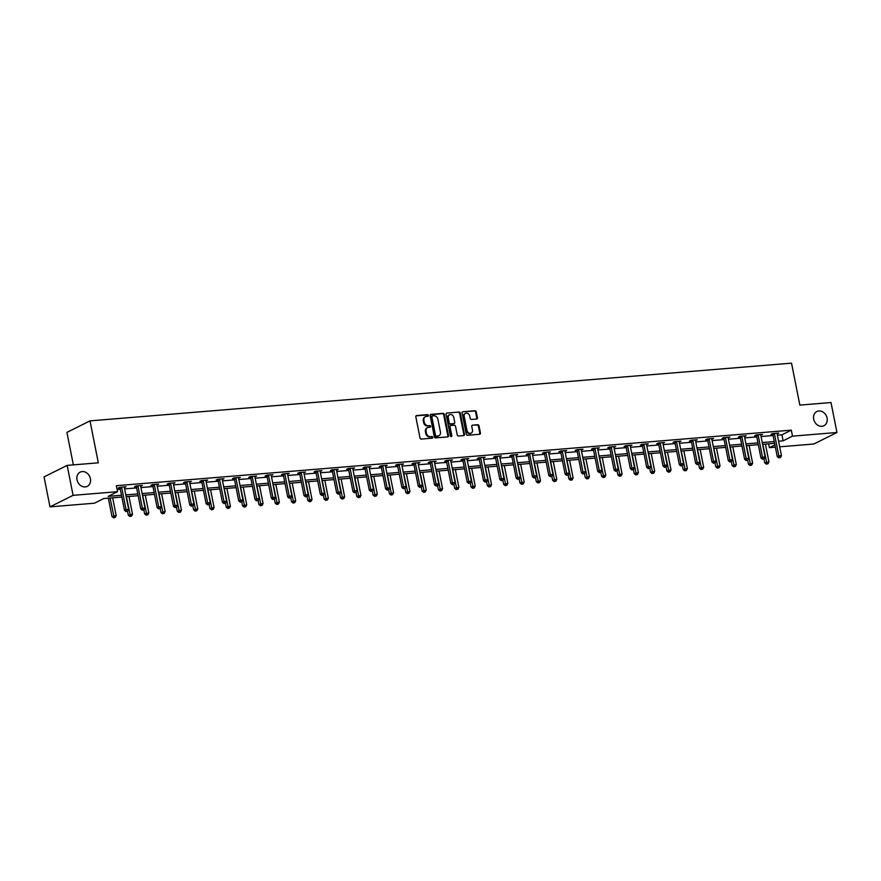 <?xml version="1.0" encoding="UTF-8"?>
<svg xmlns="http://www.w3.org/2000/svg" width="881" height="881" viewBox="0 0 881 881"><rect width="100%" height="100%" fill="white"/><g stroke="black" fill="none" stroke-linecap="round" stroke-linejoin="round"><path stroke-width="1.32" d="M428.397 415.414A0.848 0.705 63.5 0 0 427.516 414.643L416.614 415.546A1.222 1.002 63.5 0 0 415.821 416.801L420.006 437.978A1.222 1.002 63.5 0 0 421.272 439.068L432.175 438.176A0.848 0.705 63.5 0 0 431.855 436.524L430.435 436.646A3.898 3.227 63.5 0 1 426.404 433.144L426.063 431.382A3.898 3.227 63.5 0 1 427.604 427.626A3.898 3.227 63.5 0 1 428.595 427.351L430.016 427.23A0.848 0.705 63.5 0 0 429.686 425.589L428.276 425.699A3.898 3.227 63.5 0 1 424.246 422.208L423.893 420.446A3.898 3.227 63.5 0 1 425.435 416.68A3.898 3.227 63.5 0 1 426.437 416.405L427.847 416.295A0.848 0.705 63.5 0 0 428.397 415.414M427.692 416.306A0.848 0.705 63.5 0 0 426.9 414.951L416.019 415.854M432.02 438.187A0.848 0.705 63.5 0 0 431.227 436.833L430.435 436.646M429.862 427.241A0.848 0.705 63.5 0 0 429.058 425.897L428.276 425.699M813.692 419.191A7.94 6.574 63.5 0 0 823.933 425.743A7.94 6.574 63.5 0 0 827.083 418.09A7.94 6.574 63.5 0 0 816.841 411.526A7.94 6.574 63.5 0 0 813.692 419.191M77.021 479.793A7.94 6.574 63.5 0 0 87.263 486.356A7.94 6.574 63.5 0 0 90.413 478.691A7.94 6.574 63.5 0 0 80.171 472.139A7.94 6.574 63.5 0 0 77.021 479.793M476.621 419.037A1.222 1.002 63.5 0 0 477.425 417.77L476.247 411.834A1.222 1.002 63.5 0 0 474.98 410.744L462.866 411.735A1.222 1.002 63.5 0 0 462.073 413.002L466.269 434.168A1.222 1.002 63.5 0 0 467.525 435.258L479.638 434.267A1.222 1.002 63.5 0 0 480.431 433L479.011 425.831A1.222 1.002 63.5 0 0 477.755 424.741L472.568 425.16A1.222 1.002 63.5 0 0 471.776 426.426L472.48 429.983A3.26 2.698 63.5 0 1 471.192 433.122A3.26 2.698 63.5 0 1 466.985 430.435L464.232 416.493A3.26 2.698 63.5 0 1 465.52 413.354A3.26 2.698 63.5 0 1 469.716 416.041L470.179 418.365A1.222 1.002 63.5 0 0 471.445 419.455L476.621 419.037M121.853 497.049L103.804 498.536L94.443 503.205L49.986 506.861L44.05 476.896L67.154 465.388L98.32 462.822L90.016 420.876L791.534 363.159L799.849 405.106L831.014 402.54L836.95 432.494L813.846 444.013L779.685 446.821M67.154 465.388L73.079 495.342L117.547 491.686L108.176 496.355L121.501 495.254M777.383 435.203L781.943 434.829L791.303 430.159L116.358 485.695L117.547 491.686M791.303 430.159L792.493 436.15L836.95 432.494M444.31 414.455A1.222 1.002 63.5 0 0 443.055 413.365L430.93 414.367A1.222 1.002 63.5 0 0 430.137 415.623L434.333 436.8A1.222 1.002 63.5 0 0 435.588 437.89L447.713 436.899A1.222 1.002 63.5 0 0 448.506 435.632L444.31 414.455L443.683 414.775A1.222 1.002 63.5 0 0 442.427 413.674L430.346 414.676M446.898 413.046L459.012 412.055A1.222 1.002 63.5 0 1 460.278 413.145L464.474 434.322A1.222 1.002 63.5 0 1 463.67 435.577L458.494 436.007A1.222 1.002 63.5 0 1 457.228 434.917L455.532 426.327A1.222 1.002 63.5 0 0 454.266 425.237L450.83 425.523A1.222 1.002 63.5 0 0 450.037 426.778L451.81 435.721A0.848 0.705 63.5 0 1 450.367 435.842L446.105 414.312A1.222 1.002 63.5 0 1 446.898 413.046L459.012 412.055M90.016 420.876L66.923 432.395L73.354 464.871M117.118 489.528L120.312 489.263M124.617 488.911L136.632 487.92M140.938 487.567L152.953 486.576M157.259 486.224L169.273 485.233M173.579 484.88L185.594 483.9M189.9 483.537L201.914 482.557M206.22 482.193L218.235 481.213M222.53 480.861L234.555 479.87M238.85 479.517L250.865 478.526M255.171 478.174L267.185 477.183M271.491 476.83L283.506 475.839M287.812 475.487L299.826 474.496M304.132 474.143L316.147 473.152M320.453 472.8L332.467 471.809M336.773 471.456L348.788 470.465M353.083 470.113L365.108 469.121M369.403 468.769L381.429 467.778M385.724 467.426L397.738 466.445M402.044 466.082L414.059 465.102M418.365 464.75L430.38 463.758M434.685 463.406L446.7 462.415M451.006 462.062L463.021 461.071M467.326 460.719L479.341 459.728M483.647 459.375L495.662 458.384M499.956 458.032L511.982 457.041M516.277 456.688L528.303 455.697M532.598 455.345L544.612 454.354M548.918 454.001L560.933 453.01M565.239 452.658L577.253 451.667M581.559 451.314L593.574 450.334M597.88 449.971L609.894 448.991M614.2 448.627L626.215 447.647M630.521 447.295L642.535 446.304M646.83 445.951L658.856 444.96M663.151 444.608L675.165 443.617M679.471 443.264L691.486 442.273M695.792 441.921L707.806 440.929M712.112 440.577L724.127 439.586M728.433 439.234L740.447 438.242M744.753 437.89L756.768 436.899M761.074 436.547L773.089 435.555M124.496 487.556L124.331 487.105A1.244 1.024 63.5 0 0 124.353 487.556L126.06 486.775L119.783 487.292L118.219 488.074L119.915 487.931M140.817 486.213L140.652 485.761A1.244 1.024 63.5 0 0 140.674 486.213L142.381 485.442L136.103 485.949L134.54 486.73L136.236 486.587M157.137 484.869L156.972 484.418A1.244 1.024 63.5 0 0 156.983 484.869L158.69 484.098L152.413 484.605L150.86 485.387L152.556 485.244M173.315 483.537L175.011 482.755L168.734 483.273L167.181 484.043L168.866 483.911M189.767 482.182L189.613 481.731A1.244 1.024 63.5 0 0 189.624 482.182L191.331 481.411L185.054 481.929L183.501 482.7L185.186 482.568M205.956 480.2L205.934 480.387A1.244 1.024 63.5 0 0 205.945 480.839L207.652 480.068L201.375 480.586L199.811 481.356L201.507 481.224M222.265 479.517L223.972 478.724L217.695 479.242L216.131 480.013L217.827 479.881M238.729 478.163L238.575 477.7A1.244 1.024 63.5 0 0 238.586 478.152L240.293 477.381L234.016 477.898L232.452 478.68L234.148 478.537M254.906 476.83L256.613 476.037L250.336 476.555L248.772 477.337L250.468 477.194M271.37 475.476L271.205 475.013A1.244 1.024 63.5 0 0 271.227 475.465L272.934 474.694L266.657 475.211L265.093 475.993L266.789 475.85M287.691 474.132L287.525 473.67A1.244 1.024 63.5 0 0 287.547 474.121L289.254 473.35L282.977 473.868L281.413 474.65L283.109 474.507M303.868 472.8L305.564 472.007L299.287 472.524L297.734 473.306L299.419 473.163M320.332 471.445L320.166 470.983A1.244 1.024 63.5 0 0 320.177 471.445L321.884 470.663L315.607 471.181L314.054 471.963L315.739 471.82M336.509 469.463L336.487 469.65A1.244 1.024 63.5 0 0 336.498 470.102L338.205 469.32L331.928 469.837L330.375 470.619L332.06 470.476M352.962 468.758L352.807 468.307A1.244 1.024 63.5 0 0 352.818 468.758L354.525 467.987L348.248 468.494L346.685 469.276L348.38 469.133M369.282 467.415L369.128 466.963A1.244 1.024 63.5 0 0 369.139 467.415L370.846 466.644L364.569 467.161L363.005 467.932L364.701 467.8M385.46 466.082L387.166 465.3L380.889 465.818L379.326 466.589L381.021 466.456M401.923 464.728L401.769 464.276A1.244 1.024 63.5 0 0 401.78 464.728L403.487 463.957L397.21 464.474L395.646 465.245L397.342 465.113M418.244 463.395L418.079 462.932A1.244 1.024 63.5 0 0 418.101 463.384L419.808 462.613L413.53 463.131L411.967 463.902L413.663 463.769M434.421 462.062L436.128 461.27L429.851 461.787L428.287 462.558L429.983 462.426M450.885 460.708L450.72 460.245A1.244 1.024 63.5 0 0 450.731 460.697L452.438 459.926L446.16 460.444L444.608 461.226L446.293 461.082M467.062 459.375L468.758 458.583L462.481 459.1L460.928 459.882L462.613 459.739M483.515 458.021L483.361 457.558A1.244 1.024 63.5 0 0 483.372 458.01L485.079 457.239L478.801 457.757L477.238 458.538L478.934 458.395M499.835 456.677L499.681 456.215A1.244 1.024 63.5 0 0 499.692 456.677L501.399 455.895L495.122 456.413L493.558 457.195L495.254 457.052M516.013 455.345L517.72 454.552L511.443 455.07L509.879 455.851L511.575 455.708M532.476 453.99L532.322 453.528A1.244 1.024 63.5 0 0 532.333 453.99L534.04 453.208L527.763 453.726L526.199 454.508L527.895 454.365M548.797 452.647L548.632 452.195A1.244 1.024 63.5 0 0 548.654 452.647L550.361 451.876L544.084 452.382L542.52 453.164L544.216 453.021M565.117 451.303L564.952 450.852A1.244 1.024 63.5 0 0 564.974 451.303L566.681 450.532L560.404 451.039L558.84 451.821L560.536 451.678M581.438 449.96L581.273 449.508A1.244 1.024 63.5 0 0 581.284 449.96L582.991 449.189L576.725 449.706L575.161 450.477L576.857 450.345M597.615 448.627L599.311 447.845L593.034 448.363L591.481 449.134L593.166 449.002M614.079 447.273L613.914 446.821A1.244 1.024 63.5 0 0 613.925 447.273L615.632 446.502L609.355 447.019L607.802 447.79L609.487 447.658M630.389 445.94L630.234 445.478A1.244 1.024 63.5 0 0 630.245 445.929L631.952 445.158L625.675 445.676L624.111 446.447L625.807 446.315M646.566 444.608L648.273 443.815L641.996 444.332L640.432 445.114L642.128 444.971M663.03 443.253L662.875 442.791A1.244 1.024 63.5 0 0 662.886 443.242L664.593 442.471L658.316 442.989L656.752 443.771L658.448 443.628M679.207 441.921L680.914 441.128L674.637 441.645L673.073 442.427L674.769 442.284M695.671 440.566L695.505 440.104A1.244 1.024 63.5 0 0 695.527 440.555L697.234 439.784L690.957 440.302L689.394 441.084L691.089 440.94M711.991 439.223L711.826 438.76A1.244 1.024 63.5 0 0 711.848 439.223L713.555 438.441L707.278 438.958L705.714 439.74L707.41 439.597M728.169 437.89L729.864 437.097L723.587 437.615L722.035 438.397L723.73 438.253M744.632 436.536L744.467 436.084A1.244 1.024 63.5 0 0 744.478 436.536L746.185 435.754L739.908 436.271L738.355 437.053L740.04 436.91M760.942 435.192L760.788 434.74A1.244 1.024 63.5 0 0 760.799 435.192L762.505 434.421L756.228 434.928L754.676 435.71L756.361 435.566M777.262 433.848L777.108 433.397A1.244 1.024 63.5 0 0 777.119 433.848L778.826 433.078L772.549 433.595L770.985 434.366L772.681 434.234M49.986 506.861L73.079 495.342M775.39 447.174L769.388 447.669L774.939 444.905M768.628 443.837L769.388 447.669M774.63 443.341L762.616 444.332M758.31 444.685L746.295 445.676M741.989 446.028L729.975 447.019M725.669 447.372L713.654 448.363M709.348 448.715L697.334 449.706M693.028 450.059L681.013 451.039M676.707 451.402L664.692 452.382M660.398 452.746L648.372 453.726M644.077 454.078L632.051 455.07M627.757 455.422L615.742 456.413M611.436 456.765L599.421 457.757M595.115 458.109L583.101 459.1M578.795 459.453L566.78 460.444M562.474 460.796L550.46 461.787M546.154 462.14L534.139 463.131M529.833 463.483L517.819 464.474M513.524 464.827L501.498 465.818M497.203 466.17L485.178 467.15M480.883 467.514L468.868 468.494M464.562 468.857L452.548 469.837M448.242 470.19L436.227 471.181M431.921 471.533L419.907 472.524M415.601 472.877L403.586 473.868M399.28 474.22L387.266 475.211M382.96 475.564L370.945 476.555M366.65 476.907L354.625 477.898M350.33 478.251L338.315 479.242M334.009 479.594L321.994 480.586M317.689 480.938L305.674 481.929M301.368 482.281L289.353 483.273M285.048 483.625L273.033 484.605M268.727 484.968L256.712 485.949M252.406 486.312L240.392 487.292M236.086 487.645L224.071 488.636M219.776 488.988L207.751 489.979M203.456 490.332L191.441 491.323M187.135 491.675L175.121 492.666M170.815 493.019L158.8 494.01M154.494 494.362L142.48 495.353M138.174 495.706L126.159 496.697M778.573 441.194L783.121 440.819L792.493 436.15M125.807 494.902L137.821 493.911M142.127 493.558L154.142 492.567M158.448 492.215L170.462 491.235M174.757 490.871L186.783 489.891M191.078 489.539L203.104 488.548M207.398 488.195L219.413 487.204M223.719 486.852L235.734 485.86M240.039 485.508L252.054 484.517M256.36 484.165L268.375 483.173M272.681 482.821L284.695 481.83M289.001 481.478L301.016 480.486M305.322 480.134L317.336 479.143M321.631 478.79L333.657 477.799M337.952 477.447L349.966 476.456M354.272 476.103L366.287 475.123M370.593 474.76L382.607 473.78M386.913 473.416L398.928 472.436M403.234 472.084L415.248 471.093M419.554 470.74L431.569 469.749M435.875 469.397L447.889 468.406M452.195 468.053L464.21 467.062M468.505 466.71L480.53 465.719M484.825 465.366L496.84 464.375M501.146 464.023L513.16 463.032M517.466 462.679L529.481 461.688M533.787 461.336L545.802 460.345M550.107 459.992L562.122 459.001M566.428 458.649L578.443 457.668M582.748 457.305L594.763 456.325M599.058 455.962L611.084 454.981M615.379 454.629L627.404 453.638M631.699 453.286L643.714 452.294M648.02 451.942L660.034 450.951M664.34 450.598L676.355 449.607M680.661 449.255L692.675 448.264M696.981 447.911L708.996 446.92M713.302 446.568L725.316 445.577M729.622 445.224L741.637 444.233M745.932 443.881L757.957 442.89M762.252 442.537L774.278 441.557M781.943 434.829L783.121 440.819M173.458 483.526L173.293 483.074A1.244 1.024 63.5 0 0 173.304 483.526L177.621 505.331L175.011 505.551L170.694 483.735A1.244 1.024 63.5 0 0 170.529 483.295L170.429 483.129M206.088 480.839L205.967 480.2M222.408 479.506L222.254 479.044A1.244 1.024 63.5 0 0 222.265 479.495L226.582 501.311L223.972 501.52L219.644 479.716A1.244 1.024 63.5 0 0 219.49 479.275L219.391 479.099M255.049 476.819L254.895 476.357A1.244 1.024 63.5 0 0 254.906 476.808L259.223 498.624L256.602 498.833L252.285 477.028A1.244 1.024 63.5 0 0 252.12 476.588L252.032 476.412M304.011 472.789L303.846 472.326A1.244 1.024 63.5 0 0 303.857 472.789L308.185 494.593L305.564 494.814L301.247 472.998A1.244 1.024 63.5 0 0 301.082 472.557L300.983 472.392M336.641 470.102L336.52 469.463M385.603 466.071L385.449 465.62A1.244 1.024 63.5 0 0 385.46 466.071L389.776 487.887L387.155 488.096L382.839 466.291A1.244 1.024 63.5 0 0 382.673 465.84L382.585 465.675M434.564 462.051L434.399 461.589A1.244 1.024 63.5 0 0 434.41 462.04L438.738 483.856L436.117 484.065L431.8 462.261A1.244 1.024 63.5 0 0 431.635 461.82L431.536 461.644M467.205 459.364L467.04 458.902A1.244 1.024 63.5 0 0 467.051 459.353L471.368 481.169L468.758 481.378L464.441 459.574A1.244 1.024 63.5 0 0 464.276 459.133L464.177 458.957M516.156 455.334L516.002 454.871A1.244 1.024 63.5 0 0 516.013 455.334L520.33 477.139L517.72 477.359L513.392 455.543A1.244 1.024 63.5 0 0 513.238 455.103L513.138 454.937M597.759 448.616L597.593 448.165A1.244 1.024 63.5 0 0 597.604 448.616L601.921 470.432L599.311 470.641L594.994 448.836A1.244 1.024 63.5 0 0 594.829 448.385L594.73 448.22M646.709 444.597L646.555 444.134A1.244 1.024 63.5 0 0 646.566 444.586L650.883 466.401L648.273 466.611L643.956 444.806A1.244 1.024 63.5 0 0 643.791 444.365L643.692 444.189M679.35 441.91L679.229 441.271M728.312 437.879L728.147 437.416A1.244 1.024 63.5 0 0 728.158 437.879L732.485 459.684L729.864 459.904L725.548 438.088A1.244 1.024 63.5 0 0 725.382 437.648L725.283 437.483M425.138 416.856A3.898 3.227 63.5 0 0 424.818 416.999A3.898 3.227 63.5 0 0 423.265 420.755L423.893 420.446M427.648 426.008A3.898 3.227 63.5 0 1 423.618 422.517L423.265 420.755M427.307 427.803A3.898 3.227 63.5 0 0 426.977 427.935A3.898 3.227 63.5 0 0 425.435 431.69L426.063 431.382M429.818 436.954A3.898 3.227 63.5 0 1 425.787 433.463L425.435 431.69M447.669 436.899A1.222 1.002 63.5 0 0 447.878 435.941L443.683 414.775M432.384 415.92A0.848 0.705 63.5 0 0 431.833 416.801L435.511 435.39A0.848 0.705 63.5 0 0 436.392 436.15L437.879 436.029A3.898 3.227 63.5 0 0 438.881 435.754A3.898 3.227 63.5 0 0 440.423 431.998L437.912 419.29A3.898 3.227 63.5 0 0 433.881 415.799L432.384 415.92M431.767 416.228A0.848 0.705 63.5 0 0 431.205 417.109L431.833 416.801M438.551 435.886A3.898 3.227 63.5 0 1 438.253 436.062A3.898 3.227 63.5 0 1 437.262 436.337L435.776 436.458A0.848 0.705 63.5 0 1 434.895 435.699L431.205 417.109M463.637 435.577A1.222 1.002 63.5 0 0 463.846 434.63L459.651 413.453A1.222 1.002 63.5 0 0 458.395 412.363M450.202 425.831A1.222 1.002 63.5 0 0 449.409 427.087L451.182 436.029L451.81 435.721M451.105 436.602A0.848 0.705 63.5 0 0 451.182 436.029M453.77 417.418A3.26 2.698 63.5 0 0 449.563 414.731A3.26 2.698 63.5 0 0 448.275 417.869L449.244 422.781A1.222 1.002 63.5 0 0 450.499 423.871L453.946 423.585A1.222 1.002 63.5 0 0 454.739 422.329L453.77 417.418M449.266 414.907A3.26 2.698 63.5 0 0 448.936 415.039A3.26 2.698 63.5 0 0 447.647 418.178L448.275 417.869M453.891 423.618A1.222 1.002 63.5 0 1 453.319 423.904L449.883 424.179A1.222 1.002 63.5 0 1 448.616 423.089L447.647 418.178M465.223 413.53A3.26 2.698 63.5 0 0 464.893 413.663A3.26 2.698 63.5 0 0 463.604 416.812L464.232 416.493M470.861 433.254A3.26 2.698 63.5 0 1 470.564 433.441A3.26 2.698 63.5 0 1 466.368 430.743L463.604 416.812M479.605 434.267A1.222 1.002 63.5 0 0 479.815 433.32L478.394 426.14A1.222 1.002 63.5 0 0 477.128 425.049L472.568 425.16M476.588 419.037A1.222 1.002 63.5 0 0 476.797 418.079L475.619 412.143A1.222 1.002 63.5 0 0 474.363 411.053L462.866 411.735M108.352 498.161L112.008 516.585L116.182 515.594L112.658 497.809M110.048 498.018L114.189 517.532L113.561 517.841L115.235 517.444L114.189 517.532M116.182 515.594L115.235 517.444M113.561 517.841L112.008 516.585M121.732 487.766L120.168 488.548L124.496 510.352L126.049 509.581L121.732 487.766A1.244 1.024 63.5 0 0 121.567 487.325L121.468 487.16M126.677 511.31L127.723 511.222L126.677 511.31L126.049 509.581L128.67 509.361L124.353 487.556M120.168 488.548A1.244 1.024 63.5 0 0 120.014 488.107L119.607 487.38M124.496 510.352L126.049 511.619M127.723 511.222L128.67 509.361M127.547 511.31L128.329 515.242L132.502 514.251L128.978 496.466M126.368 496.675L130.509 516.189L129.881 516.497L131.555 516.101L130.509 516.189M132.502 514.251L131.555 516.101M129.881 516.497L128.329 515.242M143.867 509.967L144.638 513.898L148.823 512.907L145.299 495.122M142.678 495.331L146.83 514.845L146.202 515.154L147.876 514.757L146.83 514.845M148.823 512.907L147.876 514.757M146.202 515.154L144.638 513.898M138.053 486.422L136.489 487.204L140.806 509.02L142.37 508.238L138.053 486.422A1.244 1.024 63.5 0 0 137.888 485.982L137.788 485.816M142.997 509.967L144.044 509.879L142.997 509.967L142.37 508.238L144.991 508.018L140.674 486.213M136.489 487.204A1.244 1.024 63.5 0 0 136.324 486.764L135.916 486.037M140.806 509.02L142.37 510.275M144.044 509.879L144.991 508.018M154.373 485.079L152.809 485.86L157.126 507.676L158.69 506.894L154.373 485.079A1.244 1.024 63.5 0 0 154.208 484.638L154.109 484.473M159.318 508.623L160.364 508.535L159.318 508.623L158.69 506.894L161.311 506.674L156.983 484.869M152.809 485.86A1.244 1.024 63.5 0 0 152.644 485.42L152.237 484.704M157.126 507.676L158.69 508.932M160.364 508.535L161.311 506.674M160.188 508.623L160.959 512.555L165.143 511.564L161.619 493.778M158.998 493.988L163.15 513.502L162.522 513.81L164.196 513.414L163.15 513.502M165.143 511.564L164.196 513.414M162.522 513.81L160.959 512.555M176.508 507.28L177.279 511.211L181.453 510.22L177.94 492.435M175.319 492.644L179.471 512.158L178.843 512.467L180.517 512.07L179.471 512.158M181.453 510.22L180.517 512.07M178.843 512.467L177.279 511.211M192.818 505.936L193.6 509.868L197.773 508.877L194.261 491.091M191.64 491.312L195.791 510.815L195.164 511.134L196.837 510.727L195.791 510.815M197.773 508.877L196.837 510.727M195.164 511.134L193.6 509.868M175.638 507.28L176.685 507.192L175.638 507.28L175.011 505.551L173.447 506.333L169.13 484.517A1.244 1.024 63.5 0 0 168.965 484.076L168.557 483.361M173.447 506.333L175.011 507.588M176.685 507.192L177.621 505.331M187.014 482.403L185.451 483.173L189.767 504.989L191.331 504.207L187.014 482.403A1.244 1.024 63.5 0 0 186.849 481.951L186.75 481.786M191.959 505.936L193.005 505.848L191.959 505.936L191.331 504.207L193.941 503.998L189.624 482.182M185.451 483.173A1.244 1.024 63.5 0 0 185.285 482.733L184.878 482.017M189.767 504.989L191.331 506.245M193.005 505.848L193.941 503.998M203.335 481.059L201.771 481.83L206.088 503.646L207.652 502.864L203.335 481.059A1.244 1.024 63.5 0 0 203.17 480.619L203.071 480.442M208.268 504.593L209.315 504.505L208.268 504.593L207.652 502.864L210.262 502.655L205.945 480.839M201.771 481.83A1.244 1.024 63.5 0 0 201.606 481.389L201.198 480.674M206.088 503.646L207.652 504.901M209.315 504.505L210.262 502.655M224.589 503.249L225.635 503.161L224.589 503.249L223.972 501.52L222.408 502.302L218.092 480.486A1.244 1.024 63.5 0 0 217.926 480.046L217.519 479.33M222.408 502.302L223.972 503.558M225.635 503.161L226.582 501.311M235.965 478.372L234.412 479.143L238.729 500.959L240.293 500.177L235.965 478.372A1.244 1.024 63.5 0 0 235.8 477.931L235.712 477.755M240.909 501.906L241.956 501.818L240.909 501.906L240.293 500.177L242.903 499.968L238.586 478.152M234.412 479.143A1.244 1.024 63.5 0 0 234.247 478.702L233.839 477.987M238.729 500.959L240.293 502.214M241.956 501.818L242.903 499.968M257.23 500.562L258.276 500.474L257.23 500.562L256.602 498.833L255.049 499.615L250.733 477.81A1.244 1.024 63.5 0 0 250.567 477.359L250.16 476.643M255.049 499.615L256.602 500.871M258.276 500.474L259.223 498.624M268.606 475.685L267.042 476.467L271.37 498.272L272.923 497.501L268.606 475.685A1.244 1.024 63.5 0 0 268.441 475.244L268.342 475.068M273.55 499.219L274.597 499.131L273.55 499.219L272.923 497.501L275.544 497.28L271.227 475.465M267.042 476.467A1.244 1.024 63.5 0 0 266.877 476.026L266.469 475.3M271.37 498.272L272.923 499.538M274.597 499.131L275.544 497.28M284.926 474.341L283.363 475.123L287.68 496.928L289.243 496.157L284.926 474.341A1.244 1.024 63.5 0 0 284.761 473.901L284.662 473.725M289.871 497.875L290.917 497.798L289.871 497.875L289.243 496.157L291.864 495.937L287.547 474.121M283.363 475.123A1.244 1.024 63.5 0 0 283.197 474.683L282.79 473.956M287.68 496.928L289.243 498.194M290.917 497.798L291.864 495.937M306.192 496.532L307.238 496.455L306.192 496.532L305.564 494.814L304 495.585L299.683 473.78A1.244 1.024 63.5 0 0 299.518 473.339L299.111 472.612M304 495.585L305.564 496.851M307.238 496.455L308.185 494.593M317.567 471.654L316.004 472.436L320.321 494.241L321.884 493.47L317.567 471.654A1.244 1.024 63.5 0 0 317.402 471.214L317.303 471.049M322.512 495.199L323.558 495.111L322.512 495.199L321.884 493.47L324.494 493.25L320.177 471.445M316.004 472.436A1.244 1.024 63.5 0 0 315.839 471.996L315.431 471.269M320.321 494.241L321.884 495.507M323.558 495.111L324.494 493.25M333.888 470.311L332.324 471.093L336.641 492.897L338.205 492.127L333.888 470.311A1.244 1.024 63.5 0 0 333.723 469.87L333.624 469.705M338.833 493.856L339.879 493.767L338.833 493.856L338.205 492.127L340.815 491.906L336.498 470.102M332.324 471.093A1.244 1.024 63.5 0 0 332.159 470.652L331.752 469.925M336.641 492.897L338.205 494.164M339.879 493.767L340.815 491.906M350.209 468.967L348.645 469.749L352.962 491.565L354.525 490.783L350.209 468.967A1.244 1.024 63.5 0 0 350.043 468.527L349.944 468.362M355.142 492.512L356.188 492.424L355.142 492.512L354.525 490.783L357.135 490.563L352.818 468.758M348.645 469.749A1.244 1.024 63.5 0 0 348.48 469.309L348.072 468.593M352.962 491.565L354.525 492.82M356.188 492.424L357.135 490.563M366.518 467.624L364.965 468.406L369.282 490.221L370.846 489.44L366.518 467.624A1.244 1.024 63.5 0 0 366.364 467.183L366.265 467.018M371.463 491.169L372.509 491.08L371.463 491.169L370.846 489.44L373.456 489.219L369.139 467.415M364.965 468.406A1.244 1.024 63.5 0 0 364.8 467.965L364.393 467.249M369.282 490.221L370.846 491.477M372.509 491.08L373.456 489.219M387.783 489.825L388.829 489.737L387.783 489.825L387.155 488.096L385.603 488.878L381.286 467.062A1.244 1.024 63.5 0 0 381.121 466.622L380.713 465.906M385.603 488.878L387.166 490.133M388.829 489.737L389.776 487.887M399.159 464.948L397.595 465.719L401.923 487.534L403.476 486.753L399.159 464.948A1.244 1.024 63.5 0 0 398.994 464.507L398.906 464.331M404.104 488.481L405.15 488.393L404.104 488.481L403.476 486.753L406.097 486.543L401.78 464.728M397.595 465.719A1.244 1.024 63.5 0 0 397.441 465.278L397.034 464.562M401.923 487.534L403.476 488.79M405.15 488.393L406.097 486.543M415.48 463.604L413.916 464.375L418.244 486.191L419.797 485.409L415.48 463.604A1.244 1.024 63.5 0 0 415.314 463.164L415.215 462.988M420.424 487.138L421.47 487.05L420.424 487.138L419.797 485.409L422.417 485.2L418.101 463.384M413.916 464.375A1.244 1.024 63.5 0 0 413.751 463.935L413.343 463.219M418.244 486.191L419.797 487.446M421.47 487.05L422.417 485.2M436.745 485.794L437.791 485.706L436.745 485.794L436.117 484.065L434.553 484.847L430.236 463.032A1.244 1.024 63.5 0 0 430.071 462.591L429.664 461.875M434.553 484.847L436.117 486.103M437.791 485.706L438.738 483.856M448.121 460.917L446.557 461.688L450.874 483.504L452.438 482.722L448.121 460.917A1.244 1.024 63.5 0 0 447.955 460.477L447.856 460.3M453.065 484.451L454.111 484.363L453.065 484.451L452.438 482.722L455.059 482.513L450.731 460.697M446.557 461.688A1.244 1.024 63.5 0 0 446.392 461.248L445.984 460.532M450.874 483.504L452.438 484.759M454.111 484.363L455.059 482.513M469.386 483.107L470.432 483.019L469.386 483.107L468.758 481.378L467.194 482.16L462.877 460.356A1.244 1.024 63.5 0 0 462.712 459.915L462.305 459.188M467.194 482.16L468.758 483.427M470.432 483.019L471.368 481.169M209.138 504.593L209.92 508.524L214.094 507.533L210.57 489.748M207.96 489.968L212.101 509.471L211.484 509.791L213.147 509.394L212.101 509.471M214.094 507.533L213.147 509.394M211.484 509.791L209.92 508.524M225.459 503.249L226.241 507.181L230.415 506.19L226.891 488.404M224.281 488.625L228.421 508.128L227.805 508.447L229.467 508.051L228.421 508.128M230.415 506.19L229.467 508.051M227.805 508.447L226.241 507.181M241.779 501.906L242.561 505.837L246.735 504.846L243.211 487.061M240.601 487.281L244.742 506.795L244.125 507.104L245.788 506.707L244.742 506.795M246.735 504.846L245.788 506.707M244.125 507.104L242.561 505.837M258.1 500.562L258.882 504.494L263.056 503.503L259.532 485.717M256.922 485.938L261.062 505.452L260.435 505.76L262.109 505.364L261.062 505.452M263.056 503.503L262.109 505.364M260.435 505.76L258.882 504.494M274.42 499.23L275.202 503.161L279.376 502.159L275.852 484.374M273.242 484.594L277.383 504.108L276.755 504.417L278.429 504.02L277.383 504.108M279.376 502.159L278.429 504.02M276.755 504.417L275.202 503.161M290.741 497.886L291.512 501.818L295.697 500.815L292.173 483.03M289.552 483.251L293.703 502.765L293.076 503.073L294.75 502.677L293.703 502.765M295.697 500.815L294.75 502.677M293.076 503.073L291.512 501.818M307.062 496.543L307.832 500.474L312.017 499.472L308.493 481.698M305.872 481.907L310.024 501.421L309.396 501.73L311.07 501.333L310.024 501.421M312.017 499.472L311.07 501.333M309.396 501.73L307.832 500.474M323.382 495.199L324.153 499.131L328.327 498.139L324.814 480.354M322.193 480.563L326.344 500.078L325.717 500.386L327.391 499.99L326.344 500.078M328.327 498.139L327.391 499.99M325.717 500.386L324.153 499.131M339.692 493.856L340.473 497.787L344.647 496.796L341.134 479.011M338.513 479.22L342.665 498.734L342.037 499.042L343.711 498.646L342.665 498.734M344.647 496.796L343.711 498.646M342.037 499.042L340.473 497.787M356.012 492.512L356.794 496.444L360.968 495.452L357.444 477.667M354.834 477.876L358.974 497.391L358.358 497.699L360.021 497.302L358.974 497.391M360.968 495.452L360.021 497.302M358.358 497.699L356.794 496.444M372.333 491.169L373.115 495.1L377.288 494.109L373.764 476.324M371.154 476.533L375.295 496.047L374.678 496.355L376.341 495.959L375.295 496.047M377.288 494.109L376.341 495.959M374.678 496.355L373.115 495.1M388.653 489.825L389.435 493.756L393.609 492.765L390.085 474.98M387.475 475.189L391.616 494.704L390.999 495.012L392.662 494.615L391.616 494.704M393.609 492.765L392.662 494.615M390.999 495.012L389.435 493.756M404.974 488.481L405.756 492.413L409.929 491.422L406.405 473.637M403.795 473.857L407.936 493.36L407.308 493.679L408.982 493.272L407.936 493.36M409.929 491.422L408.982 493.272M407.308 493.679L405.756 492.413M421.294 487.138L422.076 491.069L426.25 490.078L422.726 472.293M420.116 472.513L424.257 492.016L423.629 492.336L425.303 491.939L424.257 492.016M426.25 490.078L425.303 491.939M423.629 492.336L422.076 491.069M437.615 485.794L438.386 489.726L442.57 488.735L439.046 470.95M436.425 471.17L440.577 490.673L439.949 490.992L441.623 490.596L440.577 490.673M442.57 488.735L441.623 490.596M439.949 490.992L438.386 489.726M453.935 484.451L454.706 488.382L458.891 487.391L455.367 469.606M452.746 469.826L456.898 489.34L456.27 489.649L457.944 489.252L456.898 489.34M458.891 487.391L457.944 489.252M456.27 489.649L454.706 488.382M470.256 483.118L471.027 487.039L475.2 486.048L471.687 468.263M469.066 468.483L473.218 487.997L472.59 488.305L474.264 487.909L473.218 487.997M475.2 486.048L474.264 487.909M472.59 488.305L471.027 487.039M486.565 481.775L487.347 485.706L491.521 484.704L488.008 466.919M485.387 467.139L489.539 486.653L488.911 486.962L490.585 486.565L489.539 486.653M491.521 484.704L490.585 486.565M488.911 486.962L487.347 485.706M502.886 480.431L503.668 484.363L507.841 483.361L504.317 465.586M501.707 465.796L505.848 485.31L505.231 485.618L506.894 485.222L505.848 485.31M507.841 483.361L506.894 485.222M505.231 485.618L503.668 484.363M519.206 479.088L519.988 483.019L524.162 482.028L520.638 464.243M518.028 464.452L522.169 483.966L521.552 484.275L523.215 483.878L522.169 483.966M524.162 482.028L523.215 483.878M521.552 484.275L519.988 483.019M480.762 458.23L479.198 459.012L483.515 480.817L485.079 480.046L480.762 458.23A1.244 1.024 63.5 0 0 480.597 457.79L480.497 457.613M485.706 481.764L486.753 481.687L485.706 481.764L485.079 480.046L487.689 479.826L483.372 458.01M479.198 459.012A1.244 1.024 63.5 0 0 479.033 458.572L478.625 457.845M483.515 480.817L485.079 482.083M486.753 481.687L487.689 479.826M497.082 456.887L495.518 457.668L499.835 479.473L501.399 478.702L497.082 456.887A1.244 1.024 63.5 0 0 496.917 456.446L496.818 456.281M502.016 480.42L503.062 480.343L502.016 480.42L501.399 478.702L504.009 478.482L499.692 456.677M495.518 457.668A1.244 1.024 63.5 0 0 495.353 457.228L494.946 456.501M499.835 479.473L501.399 480.74M503.062 480.343L504.009 478.482M518.336 479.088L519.383 479L518.336 479.088L517.72 477.359L516.156 478.13L511.839 456.325A1.244 1.024 63.5 0 0 511.674 455.884L511.266 455.158M516.156 478.13L517.72 479.396M519.383 479L520.33 477.139M529.712 454.2L528.16 454.981L532.476 476.786L534.029 476.015L529.712 454.2A1.244 1.024 63.5 0 0 529.547 453.759L529.459 453.594M534.657 477.744L535.703 477.656L534.657 477.744L534.029 476.015L536.65 475.795L532.333 453.99M528.16 454.981A1.244 1.024 63.5 0 0 527.994 454.541L527.587 453.814M532.476 476.786L534.04 478.053M535.703 477.656L536.65 475.795M535.527 477.744L536.309 481.676L540.482 480.685L536.958 462.899M534.349 463.109L538.489 482.623L537.873 482.931L539.535 482.535L538.489 482.623M540.482 480.685L539.535 482.535M537.873 482.931L536.309 481.676M551.847 476.401L552.629 480.332L556.803 479.341L553.279 461.556M550.669 461.765L554.81 481.279L554.182 481.588L555.856 481.191L554.81 481.279M556.803 479.341L555.856 481.191M554.182 481.588L552.629 480.332M568.168 475.057L568.95 478.989L573.124 477.998L569.6 460.212M566.979 460.422L571.13 479.936L570.503 480.244L572.176 479.848L571.13 479.936M573.124 477.998L572.176 479.848M570.503 480.244L568.95 478.989M584.488 473.714L585.259 477.645L589.444 476.654L585.92 458.869M583.299 459.078L587.451 478.592L586.823 478.901L588.497 478.504L587.451 478.592M589.444 476.654L588.497 478.504M586.823 478.901L585.259 477.645M600.809 472.37L601.58 476.302L605.754 475.311L602.241 457.525M599.62 457.746L603.771 477.249L603.144 477.568L604.818 477.161L603.771 477.249M605.754 475.311L604.818 477.161M603.144 477.568L601.58 476.302M617.118 471.027L617.9 474.958L622.074 473.967L618.561 456.182M615.94 456.402L620.092 475.905L619.464 476.225L621.138 475.828L620.092 475.905M622.074 473.967L621.138 475.828M619.464 476.225L617.9 474.958M633.439 469.683L634.221 473.615L638.395 472.623L634.871 454.838M632.261 455.059L636.412 474.562L635.785 474.881L637.459 474.485L636.412 474.562M638.395 472.623L637.459 474.485M635.785 474.881L634.221 473.615M649.76 468.34L650.541 472.271L654.715 471.28L651.191 453.495M648.581 453.715L652.722 473.229L652.105 473.538L653.768 473.141L652.722 473.229M654.715 471.28L653.768 473.141M652.105 473.538L650.541 472.271M546.033 452.856L544.469 453.638L548.797 475.454L550.35 474.672L546.033 452.856A1.244 1.024 63.5 0 0 545.868 452.416L545.78 452.25M550.977 476.401L552.024 476.313L550.977 476.401L550.35 474.672L552.971 474.452L548.654 452.647M544.469 453.638A1.244 1.024 63.5 0 0 544.315 453.197L543.907 452.471M548.797 475.454L550.35 476.709M552.024 476.313L552.971 474.452M562.353 451.513L560.79 452.294L565.106 474.11L566.67 473.328L562.353 451.513A1.244 1.024 63.5 0 0 562.188 451.072L562.089 450.907M567.298 475.057L568.344 474.969L567.298 475.057L566.67 473.328L569.291 473.108L564.974 451.303M560.79 452.294A1.244 1.024 63.5 0 0 560.624 451.854L560.217 451.138M565.106 474.11L566.67 475.366M568.344 474.969L569.291 473.108M578.674 450.169L577.11 450.951L581.427 472.767L582.991 471.985L578.674 450.169A1.244 1.024 63.5 0 0 578.509 449.728L578.41 449.563M583.618 473.714L584.665 473.626L583.618 473.714L582.991 471.985L585.612 471.764L581.284 449.96M577.11 450.951A1.244 1.024 63.5 0 0 576.945 450.51L576.537 449.795M581.427 472.767L582.991 474.022M584.665 473.626L585.612 471.764M599.939 472.37L600.985 472.282L599.939 472.37L599.311 470.641L597.747 471.423L593.431 449.607A1.244 1.024 63.5 0 0 593.265 449.167L592.858 448.451M597.747 471.423L599.311 472.679M600.985 472.282L601.921 470.432M611.315 447.493L609.751 448.264L614.068 470.08L615.632 469.298L611.315 447.493A1.244 1.024 63.5 0 0 611.15 447.052L611.051 446.876M616.26 471.027L617.306 470.939L616.26 471.027L615.632 469.298L618.242 469.088L613.925 447.273M609.751 448.264A1.244 1.024 63.5 0 0 609.586 447.823L609.178 447.108M614.068 470.08L615.632 471.335M617.306 470.939L618.242 469.088M627.635 446.149L626.072 446.92L630.389 468.736L631.952 467.954L627.635 446.149A1.244 1.024 63.5 0 0 627.47 445.709L627.371 445.533M632.58 469.683L633.626 469.595L632.58 469.683L631.952 467.954L634.562 467.745L630.245 445.929M626.072 446.92A1.244 1.024 63.5 0 0 625.906 446.48L625.499 445.764M630.389 468.736L631.952 469.991M633.626 469.595L634.562 467.745M648.89 468.34L649.936 468.252L648.89 468.34L648.273 466.611L646.709 467.393L642.392 445.577A1.244 1.024 63.5 0 0 642.227 445.136L641.82 444.42M646.709 467.393L648.273 468.648M649.936 468.252L650.883 466.401M660.265 443.462L658.713 444.244L663.03 466.049L664.593 465.267L660.265 443.462A1.244 1.024 63.5 0 0 660.1 443.022L660.012 442.846M665.21 466.996L666.256 466.908L665.21 466.996L664.593 465.267L667.203 465.058L662.886 443.242M658.713 444.244A1.244 1.024 63.5 0 0 658.548 443.793L658.14 443.077M663.03 466.049L664.593 467.304M666.256 466.908L667.203 465.058M666.08 466.996L666.862 470.928L671.036 469.936L667.512 452.151M664.902 452.371L669.042 471.886L668.426 472.194L670.089 471.798L669.042 471.886M671.036 469.936L670.089 471.798M668.426 472.194L666.862 470.928M676.586 442.119L675.033 442.901L679.35 464.705L680.903 463.924L676.586 442.119A1.244 1.024 63.5 0 0 676.421 441.678L676.333 441.502M681.531 465.653L682.577 465.564L681.531 465.653L680.903 463.924L683.524 463.714L679.207 441.899A1.244 1.024 63.5 0 1 679.196 441.447L679.218 441.271M675.033 442.901A1.244 1.024 63.5 0 0 674.868 442.46L674.461 441.733M679.35 464.705L680.903 465.972M682.577 465.564L683.524 463.714M682.401 465.664L683.182 469.595L687.356 468.593L683.832 450.808M681.222 451.028L685.363 470.542L684.735 470.85L686.409 470.454L685.363 470.542M687.356 468.593L686.409 470.454M684.735 470.85L683.182 469.595M692.907 440.775L691.343 441.557L695.671 463.362L697.223 462.591L692.907 440.775A1.244 1.024 63.5 0 0 692.741 440.335L692.642 440.159M697.851 464.309L698.897 464.232L697.851 464.309L697.223 462.591L699.844 462.371L695.527 440.555M691.343 441.557A1.244 1.024 63.5 0 0 691.189 441.117L690.781 440.39M695.671 463.362L697.223 464.628M698.897 464.232L699.844 462.371M698.721 464.32L699.503 468.252L703.677 467.249L700.153 449.464M697.543 449.684L701.683 469.199L701.056 469.507L702.73 469.11L701.683 469.199M703.677 467.249L702.73 469.11M701.056 469.507L699.503 468.252M709.227 439.432L707.663 440.214L711.98 462.018L713.544 461.248L709.227 439.432A1.244 1.024 63.5 0 0 709.062 438.991L708.963 438.826M714.172 462.966L715.218 462.888L714.172 462.966L713.544 461.248L716.165 461.027L711.848 439.223M707.663 440.214A1.244 1.024 63.5 0 0 707.498 439.773L707.091 439.046M711.98 462.018L713.544 463.285M715.218 462.888L716.165 461.027M715.042 462.977L715.812 466.908L719.997 465.906L716.473 448.132M713.852 448.341L718.004 467.855L717.376 468.163L719.05 467.767L718.004 467.855M719.997 465.906L719.05 467.767M717.376 468.163L715.812 466.908M730.492 461.633L731.538 461.545L730.492 461.633L729.864 459.904L728.301 460.675L723.984 438.87A1.244 1.024 63.5 0 0 723.819 438.43L723.411 437.703M728.301 460.675L729.864 461.941M731.538 461.545L732.485 459.684M731.362 461.633L732.133 465.564L736.318 464.573L732.794 446.788M730.173 446.997L734.325 466.512L733.697 466.82L735.371 466.423L734.325 466.512M736.318 464.573L735.371 466.423M733.697 466.82L732.133 465.564M741.868 436.745L740.304 437.527L744.621 459.331L746.185 458.56L741.868 436.745A1.244 1.024 63.5 0 0 741.703 436.304L741.604 436.139M746.813 460.289L747.859 460.201L746.813 460.289L746.185 458.56L748.795 458.34L744.478 436.536M740.304 437.527A1.244 1.024 63.5 0 0 740.139 437.086L739.732 436.359M744.621 459.331L746.185 460.598M747.859 460.201L748.795 458.34M747.683 460.289L748.454 464.221L752.627 463.23L749.114 445.445M746.493 445.654L750.645 465.168L750.017 465.476L751.691 465.08L750.645 465.168M752.627 463.23L751.691 465.08M750.017 465.476L748.454 464.221M758.189 435.401L756.625 436.183L760.942 457.999L762.505 457.217L758.189 435.401A1.244 1.024 63.5 0 0 758.023 434.961L757.924 434.796M763.133 458.946L764.179 458.858L763.133 458.946L762.505 457.217L765.115 456.997L760.799 435.192M756.625 436.183A1.244 1.024 63.5 0 0 756.46 435.743L756.052 435.027M760.942 457.999L762.505 459.254M764.179 458.858L765.115 456.997M763.992 458.946L764.774 462.877L768.948 461.886L765.435 444.101M762.814 444.31L766.966 463.824L766.338 464.133L768.012 463.736L766.966 463.824M768.948 461.886L768.012 463.736M766.338 464.133L764.774 462.877M774.509 434.058L772.945 434.84L777.262 456.655L778.826 455.873L774.509 434.058A1.244 1.024 63.5 0 0 774.344 433.617L774.245 433.452M779.443 457.602L780.489 457.514L779.443 457.602L778.826 455.873L781.436 455.653L777.119 433.848M772.945 434.84A1.244 1.024 63.5 0 0 772.78 434.399L772.373 433.683M777.262 456.655L778.826 457.911M780.489 457.514L781.436 455.653M426.9 414.951L427.516 414.643M431.227 436.833L431.855 436.524M429.058 425.897L429.686 425.589M423.618 422.517L424.246 422.208M425.787 433.463L426.404 433.144M416.041 415.821L416.614 415.546M447.878 435.941L448.506 435.632M430.369 414.643L430.93 414.367M442.427 413.674L443.055 413.365M434.895 435.699L435.511 435.39M435.776 436.458L436.392 436.15M437.262 436.337L437.879 436.029M459.651 413.453L460.278 413.145M463.846 434.63L464.474 434.322M449.409 427.087L450.037 426.778M448.616 423.089L449.244 422.781M449.883 424.179L450.499 423.871M453.319 423.904L453.946 423.585M466.368 430.743L466.985 430.435M477.128 425.049L477.755 424.741M478.394 426.14L479.011 425.831M479.815 433.32L480.431 433M474.363 411.053L474.98 410.744M475.619 412.143L476.247 411.834M476.797 418.079L477.425 417.77M121.567 487.325L120.014 488.107M137.888 485.982L136.324 486.764M154.208 484.638L152.644 485.42M170.694 483.735L169.13 484.517M170.529 483.295L168.965 484.076M186.849 481.951L185.285 482.733M203.17 480.619L201.606 481.389M219.644 479.716L218.092 480.486M219.49 479.275L217.926 480.046M235.8 477.931L234.247 478.702M252.285 477.028L250.733 477.81M252.12 476.588L250.567 477.359M268.441 475.244L266.877 476.026M284.761 473.901L283.197 474.683M301.247 472.998L299.683 473.78M301.082 472.557L299.518 473.339M317.402 471.214L315.839 471.996M333.723 469.87L332.159 470.652M350.043 468.527L348.48 469.309M366.364 467.183L364.8 467.965M382.839 466.291L381.286 467.062M382.673 465.84L381.121 466.622M398.994 464.507L397.441 465.278M415.314 463.164L413.751 463.935M431.8 462.261L430.236 463.032M431.635 461.82L430.071 462.591M447.955 460.477L446.392 461.248M464.441 459.574L462.877 460.356M464.276 459.133L462.712 459.915M480.597 457.79L479.033 458.572M496.917 456.446L495.353 457.228M513.392 455.543L511.839 456.325M513.238 455.103L511.674 455.884M529.547 453.759L527.994 454.541M545.868 452.416L544.315 453.197M562.188 451.072L560.624 451.854M578.509 449.728L576.945 450.51M594.994 448.836L593.431 449.607M594.829 448.385L593.265 449.167M611.15 447.052L609.586 447.823M627.47 445.709L625.906 446.48M643.956 444.806L642.392 445.577M643.791 444.365L642.227 445.136M660.1 443.022L658.548 443.793M676.421 441.678L674.868 442.46M692.741 440.335L691.189 441.117M709.062 438.991L707.498 439.773M725.548 438.088L723.984 438.87M725.382 437.648L723.819 438.43M741.703 436.304L740.139 437.086M758.023 434.961L756.46 435.743M774.344 433.617L772.78 434.399M424.818 416.999L425.435 416.68M426.977 427.935L427.604 427.626M431.547 416.295L432.175 415.975M438.253 436.062L438.881 435.754M449.894 425.919L450.521 425.6M448.936 415.039L449.563 414.731M453.627 423.816L454.255 423.508M464.893 413.663L465.52 413.354M470.564 433.441L471.192 433.122"/></g></svg>
